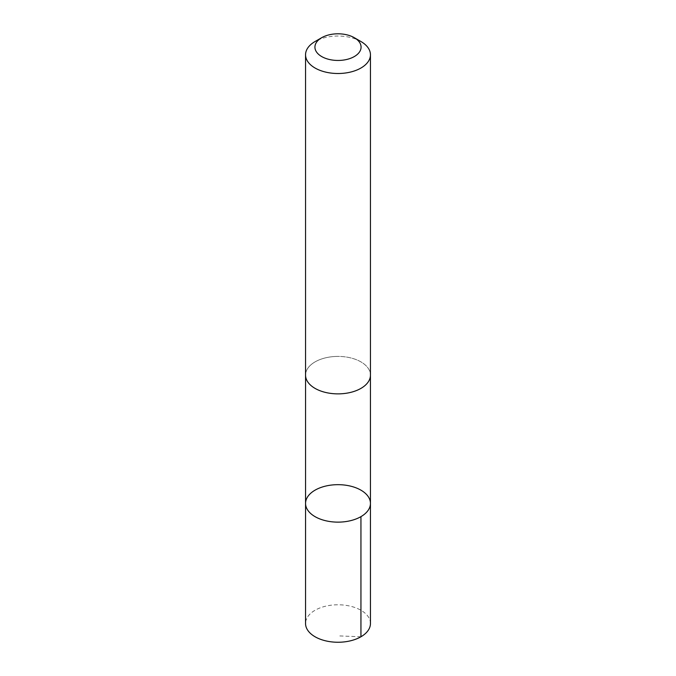 <?xml version="1.0" encoding="UTF-8"?>
<svg xmlns="http://www.w3.org/2000/svg" width="676" height="676" viewBox="0 0 676 676"><rect width="100%" height="100%" fill="white"/><g stroke="black" fill="none" stroke-linecap="round" stroke-linejoin="round"><path stroke-width="0.51" stroke-dasharray="3.38 2.54" d="M370.448 623.517A32.448 18.734 0 0 0 335.6 604.834A32.448 18.734 0 0 0 305.552 623.517M335.6 356.463A32.44 18.725 0 0 0 305.56 375.138A32.44 18.725 0 0 0 340.4 393.821A32.44 18.725 0 0 0 370.44 375.138A32.44 18.725 0 0 0 335.6 356.463M305.56 503.4A32.44 18.734 180 0 1 335.6 484.726A32.44 18.734 180 0 1 370.44 503.4M370.44 375.611L370.44 375.138A32.448 18.734 0 0 0 338 356.404A32.448 18.734 0 0 0 305.552 375.138L305.56 375.611M360.942 41.523A32.448 18.734 0 0 0 315.058 41.523M360.942 636.767L338 635.871"/><path stroke-width="1.01" d="M335.6 484.726A32.44 18.734 180 0 1 370.44 503.4A32.44 18.734 180 0 1 338 522.134A32.44 18.734 180 0 1 305.56 503.4A32.44 18.734 180 0 1 335.6 484.726M305.552 623.517A32.448 18.734 0 0 0 340.4 642.2A32.448 18.734 0 0 0 370.448 623.517L370.44 503.4A32.44 18.734 180 0 1 338 522.134A32.44 18.734 180 0 1 305.56 503.4L305.552 623.517M321.683 37.704L315.058 41.523A32.448 18.734 0 0 0 305.552 54.773L305.552 375.138A32.448 18.734 0 0 0 340.4 393.821A32.448 18.734 0 0 0 370.448 375.138L370.448 54.773A32.448 18.734 0 0 0 360.942 41.523L354.317 37.704A23.077 13.326 0 0 0 321.683 37.704A23.077 13.326 0 0 0 317.019 52.677A23.077 13.326 0 0 0 339.707 60.417A23.077 13.326 0 0 0 359.64 51.765A23.077 13.326 0 0 0 354.317 37.704M305.552 54.773A32.448 18.734 0 0 0 340.4 73.456A32.448 18.734 0 0 0 370.448 54.773M360.942 516.65L360.942 636.767M305.56 375.611L305.56 503.4M370.44 375.611L370.44 503.4"/></g></svg>
